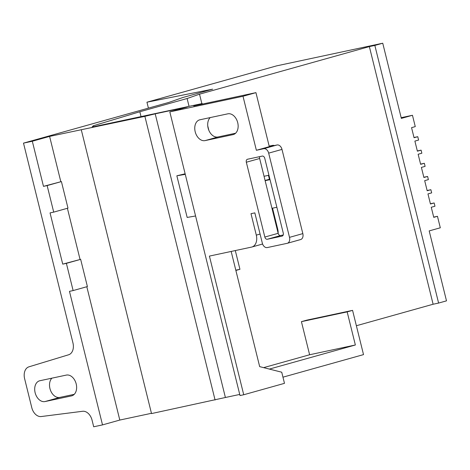 <?xml version="1.0" encoding="UTF-8"?>
<svg xmlns="http://www.w3.org/2000/svg" width="470" height="470" viewBox="0 0 470 470"><rect width="100%" height="100%" fill="white"/><g stroke="black" fill="none" stroke-linecap="round" stroke-linejoin="round"><path stroke-width="0.7" d="M401.174 117.694L412.46 115.279L415.269 126.612L411.561 127.652L414.058 137.733L417.76 136.7L418.594 140.06L414.887 141.094L417.384 151.181L421.091 150.142L421.849 153.214L418.141 154.254L420.638 164.336L424.345 163.296L425.103 166.368L421.402 167.408L423.893 177.49L427.6 176.456L428.382 179.622L424.68 180.662L427.177 190.744L430.878 189.71L431.666 192.876L427.959 193.916L430.455 203.998L434.157 202.958L434.967 206.224L431.26 207.264L433.757 217.346L437.464 216.306L440.302 227.791L429.192 230.905L446.5 300.853L438.604 303.062L374.849 45.431L382.745 43.217L276.618 65.871L146.946 102.202L212.634 89.165L182.995 97.466L168.812 102.419L23.5 143.127L72.944 342.912A10.728 7.479 74.4 0 1 68.626 354.774L28.929 366.835A10.728 7.479 -105.6 0 0 24.616 378.697L31.772 407.619A10.728 7.479 -105.6 0 0 41.231 416.543L82.608 411.279A10.728 7.479 74.4 0 1 92.067 420.198L93.7 426.784L102.513 424.898L119.803 420.057L151.446 413.3M382.745 43.217L401.345 118.393L412.46 115.279M53.709 212.123L67.98 208.122L61.411 181.579L47.141 185.574L53.709 212.123L50.049 212.904L62.727 264.128L80.658 259.352L66.388 263.353L73.12 290.572L69.466 291.353L102.513 424.898M23.5 143.127L32.312 141.241L49.608 136.4L60.818 181.702M67.398 208.286L80.065 259.475M86.815 286.735L119.803 420.057M32.312 141.241L43.481 186.355L61.411 181.579M169.817 111.889L240.011 395.546L243.73 394.753L209.414 256.091L251.556 247.097A10.728 7.479 -105.6 0 0 251.873 247.02A10.728 7.479 -105.6 0 0 256.297 235.123L250.998 213.691L254.834 212.875L262.325 243.149A5.364 3.737 -105.6 0 0 267.271 247.572L287.141 243.331A5.364 3.737 -105.6 0 0 287.299 243.296A5.364 3.737 -105.6 0 0 289.514 237.35L268.67 153.138A5.364 3.737 -105.6 0 0 263.723 148.714L256.373 150.282L243.002 96.268L169.817 111.889L187.366 106.972L155.2 113.84L225.4 397.497L239.741 394.436M268.452 175.345L269.416 179.252L265.086 180.468M227.821 113.828L199.932 119.779A10.728 7.479 -105.6 0 0 199.615 119.856A10.728 7.479 -105.6 0 0 195.25 131.976A10.728 7.479 -105.6 0 0 205.084 140.601L232.973 134.643A10.728 7.479 -105.6 0 0 233.29 134.567A10.728 7.479 -105.6 0 0 237.655 122.447A10.728 7.479 -105.6 0 0 227.821 113.828M283.269 233.114L264.751 158.302A2.685 1.868 -105.6 0 0 262.278 156.087L247.514 159.242A2.685 1.868 -105.6 0 0 247.432 159.26A2.685 1.868 -105.6 0 0 246.327 162.232L264.839 237.045A2.685 1.868 -105.6 0 0 267.312 239.259L282.082 236.105A2.685 1.868 -105.6 0 0 282.159 236.087A2.685 1.868 -105.6 0 0 283.269 233.114M146.946 102.202L148.414 108.129M66.299 375.095L39.868 380.735A10.728 7.479 -105.6 0 0 39.55 380.812A10.728 7.479 -105.6 0 0 35.185 392.932A10.728 7.479 -105.6 0 0 45.02 401.556L71.452 395.91A10.728 7.479 -105.6 0 0 71.775 395.834A10.728 7.479 -105.6 0 0 76.14 383.714A10.728 7.479 -105.6 0 0 66.299 375.095M66.388 263.353L62.727 264.128M47.141 185.574L43.481 186.355M202.347 104.082L202.212 103.547L193.728 105.926L255.939 92.643L243.002 96.268M202.212 103.547L92.102 127.053L93.272 125.784L139.837 111.754L187.113 98.512L199.521 94.182L369.361 46.6L374.849 45.431M49.608 136.4L144.883 116.349L155.2 113.84M356.372 325.734L433.117 304.237L438.604 303.062M263.647 367.634L309.618 354.756L301.423 321.65L306.828 320.135L352.571 310.37L347.166 311.886L355.361 344.992L269.369 369.085M301.423 321.65L347.166 311.886M282.964 377.175L363.522 354.609L352.571 310.37M81.316 129.92L151.516 413.577L225.4 397.497M231.17 251.45L259.675 366.635L281.73 372.205L284.485 383.338L243.73 394.753M144.883 116.349L215.078 400.005M433.117 304.237L369.361 46.6M201.853 103.623L199.521 94.182M235.305 250.569L239.941 269.304L235.875 270.444M309.618 354.756L355.361 344.992M269.915 179.146L269.416 179.252M272.535 208.181L277.717 229.125A10.728 7.479 74.4 0 1 278.146 233.255M208.827 130.272L207.752 125.913M269.175 146.123L272.594 145.394A5.364 3.737 74.4 0 1 274.31 145.565M141.035 116.607L139.837 111.754M189.052 106.355L187.113 98.512M93.512 126.753L93.272 125.784M239.941 269.304L235.811 270.185M51.888 378.168A10.728 7.479 -105.6 0 0 50.66 390.729A10.728 7.479 -105.6 0 0 59.843 397.403L74.26 394.324M255.939 92.643L269.304 146.663L256.373 150.282M269.298 146.634L277.047 144.983A5.364 3.737 74.4 0 1 281.994 149.407L302.833 233.613A5.364 3.737 74.4 0 1 300.618 239.565A5.364 3.737 74.4 0 1 300.459 239.6L287.458 243.243M276.871 207.258L271.971 208.304M283.222 234.971L280.637 235.523A2.685 1.868 74.4 0 1 278.164 233.314L259.646 158.502A2.685 1.868 74.4 0 1 259.693 156.639M235.617 133.221L218.021 136.976A10.728 7.479 74.4 0 1 208.786 130.161A10.728 7.479 74.4 0 1 210.225 117.582M268.946 175.239L264.046 176.285M270.033 179.64L265.139 180.686M195.579 215.983L187.16 217.434L176.855 175.798L185.274 174.346M185.133 173.794L176.855 175.798M73.12 290.572L87.397 286.571L80.658 259.352M424.345 163.296L420.579 164.101M427.6 176.456L423.834 177.255M430.878 189.71L427.118 190.509M434.157 202.958L430.397 203.763M437.464 216.306L433.698 217.111M417.76 136.7L414 137.499M421.091 150.142L417.325 150.946M72.086 395.734L71.452 395.91M59.843 397.403L45.02 401.556M269.228 146.335L272.594 145.394M263.723 148.714L277.047 144.983M281.994 149.407L268.67 153.138M289.514 237.35L302.833 233.613M256.297 235.123L260.08 234.066M277.165 229.284L277.717 229.125M280.637 235.523L267.312 239.259M278.164 233.314L264.839 237.045M259.646 158.502L246.327 162.232M233.602 134.467L232.973 134.643M218.021 136.976L205.084 140.601M300.618 239.565L287.299 243.296M262.595 244.018L251.873 247.02"/></g></svg>
